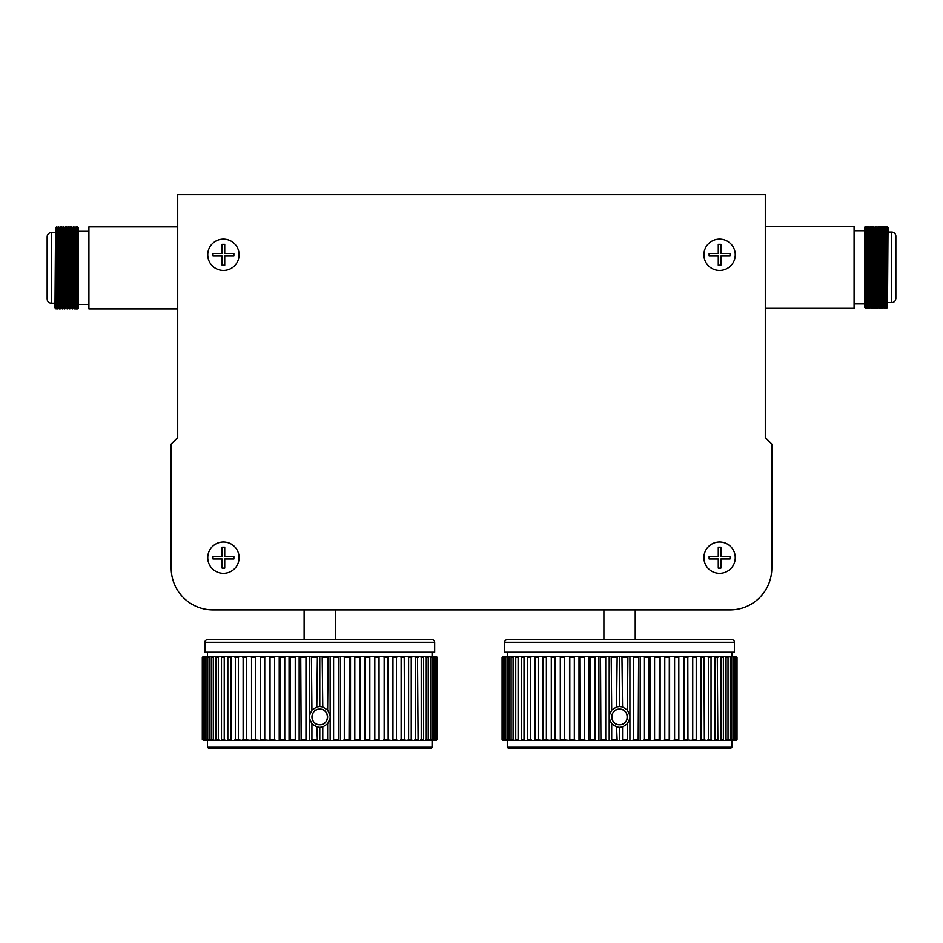 <?xml version="1.0" encoding="UTF-8"?>
<svg xmlns="http://www.w3.org/2000/svg" width="943" height="943" viewBox="0 0 943 943"><rect width="100%" height="100%" fill="white"/><g stroke="black" fill="none" stroke-linecap="round" stroke-linejoin="round"><path stroke-width="1.41" d="M730.012 609.897L635.228 609.897L635.228 639.672L603.897 639.672L603.897 609.897L335.449 609.897L335.449 639.672L304.118 639.672L304.118 609.897L212.988 609.897L730.012 609.897A41.775 41.775 0 0 0 771.798 568.122L771.798 444.07L771.798 568.122L771.798 444.07L765.28 437.552L765.28 194.706L177.72 194.706L177.72 437.552L171.202 444.07L171.202 568.122A41.775 41.775 0 0 0 212.988 609.897L730.012 609.897M223.432 542.001A15.666 15.666 0 0 0 207.755 557.667A15.666 15.666 0 0 0 223.432 573.344A15.666 15.666 0 0 0 239.098 557.667A15.666 15.666 0 0 0 223.432 542.001M719.568 542.001A15.666 15.666 0 0 0 703.902 557.667A15.666 15.666 0 0 0 719.568 573.344A15.666 15.666 0 0 0 735.245 557.667A15.666 15.666 0 0 0 719.568 542.001M719.568 239.098A15.666 15.666 0 0 0 703.902 254.763A15.666 15.666 0 0 0 719.568 270.429A15.666 15.666 0 0 0 735.245 254.763A15.666 15.666 0 0 0 719.568 239.098M223.432 239.098A15.666 15.666 0 0 0 207.755 254.763A15.666 15.666 0 0 0 223.432 270.429A15.666 15.666 0 0 0 239.098 254.763A15.666 15.666 0 0 0 223.432 239.098M233.876 253.455L224.729 253.455L224.729 244.32L222.124 244.32L222.124 253.455L212.988 253.455L212.988 256.072L222.124 256.072L222.124 265.207L224.729 265.207L224.729 256.072L233.876 256.072L233.876 253.455M730.012 253.455L720.876 253.455L720.876 244.32L718.271 244.32L718.271 253.455L709.124 253.455L709.124 256.072L718.271 256.072L718.271 265.207L720.876 265.207L720.876 256.072L730.012 256.072L730.012 253.455M730.012 556.37L720.876 556.37L720.876 547.223L718.271 547.223L718.271 556.37L709.124 556.37L709.124 558.975L718.271 558.975L718.271 568.122L720.876 568.122L720.876 558.975L730.012 558.975L730.012 556.37M233.876 556.37L224.729 556.37L224.729 547.223L222.124 547.223L222.124 556.37L212.988 556.37L212.988 558.975L222.124 558.975L222.124 568.122L224.729 568.122L224.729 558.975L233.876 558.975L233.876 556.37M203.617 656.363L202.545 657.412L203.346 656.363L328.14 656.363L327.645 710.079L330.144 715.631L330.144 718.295L327.645 723.847L322.777 726.97A10.444 10.444 0 0 1 319.783 727.407L316.789 726.97L317.39 740.467L322.188 740.467L322.777 739.43L322.777 726.97L319.783 727.407L319.783 740.467M311.921 723.847L309.422 718.295L309.422 740.467L311.426 740.467L311.921 739.43L311.921 723.847L316.789 726.97M309.422 718.295L309.422 715.631L311.921 710.079L311.426 656.363M317.39 656.363L316.789 706.955L319.783 706.519A10.444 10.444 0 0 0 316.789 706.955L311.921 710.079M319.783 709.124A7.839 7.839 0 0 0 311.944 716.963A7.839 7.839 0 0 0 319.783 724.79C329.897 725.285 329.885 708.641 319.783 709.124C309.669 708.641 309.669 725.273 319.783 724.79A7.839 7.839 0 0 0 327.622 716.963A7.839 7.839 0 0 0 319.783 709.124M207.495 639.672L432.071 639.672A2.617 2.617 0 0 1 434.676 642.277L434.676 652.202L204.89 652.202L204.89 642.277A2.617 2.617 0 0 1 207.495 639.672L304.118 639.672M432.071 747.257L431.022 748.294L208.544 748.294L207.495 747.257L432.071 747.257L432.071 740.467M207.495 747.257L207.495 740.467M432.071 656.363L432.071 652.202M207.495 656.363L207.495 652.202M319.783 656.363L319.783 706.519L322.777 706.955L322.188 656.363M328.14 656.363L330.144 656.363L330.144 715.631M322.777 739.43L327.645 739.43L328.14 740.467L332.914 740.467L333.598 739.43L333.598 657.412L332.914 656.363L436.22 656.363L437.257 657.412L437.257 739.43L437.257 657.412L435.949 656.363M327.645 723.847L327.645 739.43M311.921 739.43L316.789 739.43M232.119 656.363L230.952 657.412L230.952 739.43L232.119 740.467L235.349 740.467L235.349 656.363M230.952 657.412L227.841 657.412L228.312 656.363M232.119 740.467L228.312 740.467L227.841 739.43L227.841 657.412M227.841 739.43L230.952 739.43M234.984 739.43L243.117 740.467L243.117 656.363M239.569 656.363L238.438 657.412L238.438 739.43M238.438 657.412L234.984 657.412M225.424 656.363L224.234 657.412L224.234 739.43L225.424 740.467L228.312 740.467M224.234 657.412L221.487 657.412L222.053 656.363M225.424 740.467L222.053 740.467L221.487 739.43L221.487 657.412M221.487 739.43L224.234 739.43M219.519 656.363L218.328 657.412L218.328 739.43L219.519 740.467L222.053 740.467M218.328 657.412L215.959 657.412L216.619 656.363M219.519 740.467L216.619 740.467L215.959 739.43L215.959 657.412M215.959 739.43L218.328 739.43M242.858 739.43L251.533 740.467L251.533 656.363M247.703 656.363L246.606 657.412L246.606 739.43M246.606 657.412L242.858 657.412M251.38 739.43L260.527 740.467L260.527 656.363M256.449 656.363L255.4 657.412L255.4 739.43M255.4 657.412L251.38 657.412M260.492 739.43L270.028 740.467L270.028 656.363M265.737 656.363L264.747 657.412L264.747 739.43M264.747 657.412L260.492 657.412M270.099 739.43L274.554 739.43L275.486 740.467L279.953 740.467L280.142 739.43L279.953 656.363M275.486 656.363L274.554 657.412L274.554 739.43M274.554 657.412L270.099 657.412M214.485 656.363L213.295 657.412L213.295 739.43L214.485 740.467L216.619 740.467M213.295 657.412L211.326 657.412L212.069 656.363M214.485 740.467L212.069 740.467L211.326 739.43L211.326 657.412M211.326 739.43L213.295 739.43M210.336 656.363L209.169 657.412L209.169 739.43L212.069 740.467M209.169 657.412L207.613 657.412L208.45 656.363M210.336 740.467L208.45 740.467L207.613 739.43L207.613 657.412M207.613 739.43L209.169 739.43M207.13 656.363L205.975 657.412L205.975 739.43L208.45 740.467M205.975 657.412L204.867 657.412L205.774 656.363M207.13 740.467L204.867 739.43L204.867 657.412M204.867 739.43L205.975 739.43M204.89 656.363L203.759 657.412L203.759 739.43L205.774 740.467M203.759 657.412L203.087 657.412L204.065 656.363M204.89 740.467L203.087 739.43L203.087 657.412M203.087 739.43L203.759 739.43M202.545 657.412L202.545 739.43L204.065 740.467M203.617 740.467L202.309 739.43L202.309 657.412L203.346 656.363M203.346 740.467L202.545 739.43M437.033 739.43L435.949 740.467L437.033 739.43L437.033 657.412M327.645 710.079L322.777 706.955A10.444 10.444 0 0 0 319.783 706.519M327.645 657.412L322.777 657.412M333.598 739.43L338.431 739.43L338.82 740.467L343.535 740.467L344.313 739.43L344.313 657.412L343.535 656.363M338.82 656.363L338.431 739.43M338.431 657.412L333.598 657.412M344.313 739.43L349.051 739.43L349.346 740.467L353.955 740.467L354.816 739.43L354.816 657.412L353.955 656.363M349.346 656.363L349.051 739.43M349.051 657.412L344.313 657.412M354.816 739.43L359.424 739.43L359.613 740.467L364.081 740.467L365.012 739.43L365.012 657.412L364.081 656.363M359.613 656.363L359.424 739.43M359.424 657.412L354.816 657.412M365.012 739.43L369.467 739.43L369.538 740.467L373.829 740.467L374.819 739.43L374.819 657.412L373.829 656.363M369.538 656.363L369.467 739.43M369.467 657.412L365.012 657.412M374.819 739.43L379.074 739.43L379.039 740.467L373.829 740.467M379.039 656.363L379.074 739.43M379.074 657.412L374.819 657.412M396.461 656.363L396.461 740.467L391.864 740.467L392.96 739.43L392.96 657.412L391.864 656.363M396.708 657.412L392.96 657.412M392.96 739.43L396.708 739.43M379.039 740.467L383.117 740.467L384.166 739.43L384.166 657.412L383.117 656.363M384.166 739.43L391.864 740.467M388.044 656.363L388.186 739.43M388.186 657.412L384.166 657.412M411.254 656.363L411.254 740.467L407.447 740.467L408.614 739.43L408.614 657.412L407.447 656.363M411.726 657.412L408.614 657.412M408.614 739.43L411.726 739.43M396.461 740.467L399.997 740.467L401.14 739.43L401.14 657.412L399.997 656.363M401.14 739.43L407.447 740.467M404.217 656.363L404.582 739.43M404.582 657.412L401.14 657.412M411.254 740.467L414.154 740.467L415.333 739.43L415.333 657.412L414.154 656.363M415.333 739.43L418.079 739.43L417.525 740.467L414.154 740.467M417.525 656.363L418.079 739.43M418.079 657.412L415.333 657.412M417.525 740.467L420.048 740.467L421.238 739.43L421.238 657.412L420.048 656.363M421.238 739.43L423.607 739.43L422.947 740.467L420.048 740.467M422.947 656.363L423.607 657.412L423.607 739.43M423.607 657.412L421.238 657.412M422.947 740.467L425.081 740.467L426.271 739.43L426.271 657.412L425.081 656.363M426.271 739.43L428.24 739.43L427.497 740.467L425.081 740.467M427.497 656.363L428.24 657.412L428.24 739.43M428.24 657.412L426.271 657.412M427.497 740.467L430.397 739.43L430.397 657.412L429.23 656.363M430.397 739.43L431.953 739.43L431.116 740.467L429.23 740.467M431.116 656.363L431.953 657.412L431.953 739.43M431.953 657.412L430.397 657.412M431.116 740.467L433.591 739.43L433.591 657.412L432.436 656.363M433.591 739.43L434.699 739.43L433.804 740.467L432.436 740.467M433.804 656.363L434.699 657.412L434.699 739.43M434.699 657.412L433.591 657.412M433.804 740.467L435.807 739.43L435.807 657.412L434.676 656.363M435.807 739.43L436.479 739.43L435.949 740.467M435.501 656.363L436.479 657.412L436.479 739.43M436.479 657.412L435.807 657.412M280.142 739.43L284.762 739.43L285.611 740.467L290.22 740.467L290.515 739.43L290.22 656.363M285.611 656.363L284.762 657.412L284.762 739.43M284.762 657.412L280.142 657.412M290.515 739.43L295.253 739.43L296.031 740.467L300.746 740.467L301.147 739.43L300.746 656.363M296.031 656.363L295.253 657.412L295.253 739.43M295.253 657.412L290.515 657.412M301.147 739.43L305.968 739.43L306.652 740.467L309.422 740.467M306.652 656.363L305.968 657.412L305.968 739.43M305.968 657.412L301.147 657.412M330.144 656.363L332.914 656.363M239.569 740.467L235.349 740.467M247.703 740.467L243.117 740.467M256.449 740.467L251.533 740.467M265.737 740.467L260.527 740.467M275.486 740.467L270.028 740.467M328.14 740.467L322.188 740.467M338.82 740.467L332.914 740.467M349.346 740.467L343.535 740.467M359.613 740.467L353.955 740.467M369.538 740.467L364.081 740.467M388.044 740.467L383.117 740.467M404.217 740.467L399.997 740.467M435.501 740.467L434.676 740.467M285.611 740.467L279.953 740.467M296.031 740.467L290.22 740.467M306.652 740.467L300.746 740.467M437.257 657.412L436.22 656.363M436.22 740.467L437.257 739.43M316.789 657.412L311.921 657.412M317.39 740.467L311.426 740.467M309.422 656.363L309.422 715.631M299.155 656.363L299.155 740.467M289.053 656.363L289.053 740.467M369.833 656.363L369.833 740.467M360.344 656.363L360.344 740.467M350.513 656.363L350.513 740.467M340.411 656.363L340.411 740.467M330.144 718.295L330.144 740.467M279.222 656.363L279.222 740.467M269.733 656.363L269.733 740.467M432.071 639.672L335.449 639.672M503.397 656.363L502.313 657.412L503.126 656.363L627.92 656.363L627.413 710.079L629.924 715.631L629.924 718.295L627.413 723.847L622.557 726.97A10.444 10.444 0 0 1 619.563 727.407L616.569 726.97L617.158 740.467L621.956 740.467L622.557 739.43L622.557 726.97L619.563 727.407L619.563 740.467M611.701 723.847L609.202 718.295L609.202 740.467L611.205 740.467L611.701 739.43L611.701 723.847L616.569 726.97M609.202 718.295L609.202 715.631L611.701 710.079L611.205 656.363M617.158 656.363L616.569 706.955L619.563 706.519A10.444 10.444 0 0 0 616.569 706.955L611.701 710.079M619.563 709.124A7.839 7.839 0 0 0 611.724 716.963A7.839 7.839 0 0 0 619.563 724.79C629.676 725.285 629.665 708.641 619.563 709.124C609.449 708.641 609.449 725.273 619.563 724.79A7.839 7.839 0 0 0 627.39 716.963A7.839 7.839 0 0 0 619.563 709.124M507.275 639.672L731.851 639.672A2.617 2.617 0 0 1 734.456 642.277L734.456 652.202L504.658 652.202L504.658 642.277A2.617 2.617 0 0 1 507.275 639.672L603.897 639.672M731.851 747.257L730.801 748.294L508.324 748.294L507.275 747.257L731.851 747.257L731.851 740.467M507.275 747.257L507.275 740.467M731.851 656.363L731.851 652.202M507.275 656.363L507.275 652.202M619.563 656.363L619.563 706.519L622.557 706.955L621.956 656.363M627.92 656.363L629.924 656.363L629.924 715.631M622.557 739.43L627.413 739.43L627.92 740.467L632.694 740.467L633.378 739.43L633.378 657.412L632.694 656.363L736 656.363L737.025 657.412L737.025 739.43L736 740.467L736.801 739.43L736.801 657.412L735.729 656.363M627.413 723.847L627.413 739.43M611.701 739.43L616.569 739.43M531.899 656.363L530.732 657.412L530.732 739.43L531.899 740.467L535.129 740.467L535.129 656.363M530.732 657.412L527.62 657.412L528.08 656.363M531.899 740.467L528.08 740.467L527.62 739.43L527.62 657.412M527.62 739.43L530.732 739.43M534.764 739.43L542.885 740.467L542.885 656.363M539.349 656.363L538.205 657.412L538.205 739.43M538.205 657.412L534.764 657.412M525.192 656.363L524.013 657.412L524.013 739.43L525.192 740.467L528.08 740.467M524.013 657.412L521.255 657.412L521.821 656.363M525.192 740.467L521.821 740.467L521.255 739.43L521.255 657.412M521.255 739.43L524.013 739.43M519.298 656.363L518.108 657.412L518.108 739.43L519.298 740.467L521.821 740.467M518.108 657.412L515.738 657.412L516.399 656.363M519.298 740.467L516.399 740.467L515.738 739.43L515.738 657.412M515.738 739.43L518.108 739.43M542.638 739.43L551.301 740.467L551.301 656.363M547.482 656.363L546.374 657.412L546.374 739.43M546.374 657.412L542.638 657.412M551.16 739.43L560.307 740.467L560.307 656.363M556.229 656.363L555.179 657.412L555.179 739.43M555.179 657.412L551.16 657.412M560.26 739.43L569.808 740.467L569.808 656.363M565.517 656.363L564.515 657.412L564.515 739.43M564.515 657.412L560.26 657.412M569.878 739.43L574.334 739.43L575.265 740.467L579.733 740.467L579.921 739.43L579.733 656.363M575.265 656.363L574.334 657.412L574.334 739.43M574.334 657.412L569.878 657.412M514.265 656.363L513.075 657.412L513.075 739.43L514.265 740.467L516.399 740.467M513.075 657.412L511.106 657.412L511.849 656.363M514.265 740.467L511.849 740.467L511.106 739.43L511.106 657.412M511.106 739.43L513.075 739.43M510.116 656.363L508.937 657.412L508.937 739.43L511.849 740.467M508.937 657.412L507.393 657.412L508.218 656.363M510.116 740.467L508.218 740.467L507.393 739.43L507.393 657.412M507.393 739.43L508.937 739.43M506.91 656.363L505.754 657.412L505.754 739.43L508.218 740.467M505.754 657.412L504.635 657.412L505.542 656.363M506.91 740.467L504.635 739.43L504.635 657.412M504.635 739.43L505.754 739.43M504.658 656.363L503.538 657.412L503.538 739.43L505.542 740.467M503.538 657.412L502.867 657.412L503.845 656.363M504.658 740.467L502.867 739.43L502.867 657.412M502.867 739.43L503.538 739.43M502.313 657.412L502.313 739.43L503.845 740.467M503.397 740.467L502.089 739.43L502.089 657.412L503.126 656.363M503.126 740.467L502.313 739.43M736 656.363L736.801 657.412M736.801 739.43L736 740.467M627.413 710.079L622.557 706.955A10.444 10.444 0 0 0 619.563 706.519M627.413 657.412L622.557 657.412M633.378 739.43L638.199 739.43L638.6 740.467L643.315 740.467L644.093 739.43L644.093 657.412L643.315 656.363M638.6 656.363L638.199 739.43M638.199 657.412L633.378 657.412M644.093 739.43L648.831 739.43L649.114 740.467L653.735 740.467L654.583 739.43L654.583 657.412L653.735 656.363M649.114 656.363L648.831 739.43M648.831 657.412L644.093 657.412M654.583 739.43L659.204 739.43L659.381 740.467L663.86 740.467L664.791 739.43L664.791 657.412L663.86 656.363M659.381 656.363L659.204 739.43M659.204 657.412L654.583 657.412M664.791 739.43L669.247 739.43L669.318 740.467L673.608 740.467L674.599 739.43L674.599 657.412L673.608 656.363M669.318 656.363L669.247 739.43M669.247 657.412L664.791 657.412M674.599 739.43L678.854 739.43L678.819 740.467L673.608 740.467M678.819 656.363L678.854 739.43M678.854 657.412L674.599 657.412M696.229 656.363L696.229 740.467L691.643 740.467L692.74 739.43L692.74 657.412L691.643 656.363M696.488 657.412L692.74 657.412M692.74 739.43L696.488 739.43M678.819 740.467L682.897 740.467L683.946 739.43L683.946 657.412L682.897 656.363M683.946 739.43L691.643 740.467M687.812 656.363L687.966 739.43M687.966 657.412L683.946 657.412M711.034 656.363L711.034 740.467L707.226 740.467L708.393 739.43L708.393 657.412L707.226 656.363M711.494 657.412L708.393 657.412M708.393 739.43L711.494 739.43M696.229 740.467L699.777 740.467L700.908 739.43L700.908 657.412L699.777 656.363M700.908 739.43L707.226 740.467M703.997 656.363L704.35 739.43M704.35 657.412L700.908 657.412M711.034 740.467L713.922 740.467L715.112 739.43L715.112 657.412L713.922 656.363M715.112 739.43L717.859 739.43L717.293 740.467L713.922 740.467M717.293 656.363L717.859 739.43M717.859 657.412L715.112 657.412M717.293 740.467L719.815 740.467L721.006 739.43L721.006 657.412L719.815 656.363M721.006 739.43L723.375 739.43L722.727 740.467L719.815 740.467M722.727 656.363L723.375 657.412L723.375 739.43M723.375 657.412L721.006 657.412M722.727 740.467L724.861 740.467L726.051 739.43L726.051 657.412L724.861 656.363M726.051 739.43L728.02 739.43L727.265 740.467L724.861 740.467M727.265 656.363L728.02 657.412L728.02 739.43M728.02 657.412L726.051 657.412M727.265 740.467L730.177 739.43L730.177 657.412L728.998 656.363M730.177 739.43L731.721 739.43L730.896 740.467L728.998 740.467M730.896 656.363L731.721 657.412L731.721 739.43M731.721 657.412L730.177 657.412M730.896 740.467L733.359 739.43L733.359 657.412L732.216 656.363M733.359 739.43L734.479 739.43L733.571 740.467L732.216 740.467M733.571 656.363L734.479 657.412L734.479 739.43M734.479 657.412L733.359 657.412M733.571 740.467L735.575 739.43L735.575 657.412L734.456 656.363M735.575 739.43L736.247 739.43L735.729 740.467M735.281 656.363L736.247 657.412L736.247 739.43M736.247 657.412L735.575 657.412M579.921 739.43L584.53 739.43L585.391 740.467L590 740.467L590.294 739.43L590 656.363M585.391 656.363L584.53 657.412L584.53 739.43M584.53 657.412L579.921 657.412M590.294 739.43L595.033 739.43L595.811 740.467L600.526 740.467L600.915 739.43L600.526 656.363M595.811 656.363L595.033 657.412L595.033 739.43M595.033 657.412L590.294 657.412M600.915 739.43L605.736 739.43L606.432 740.467L609.202 740.467M606.432 656.363L605.736 657.412L605.736 739.43M605.736 657.412L600.915 657.412M629.924 656.363L632.694 656.363M539.349 740.467L535.129 740.467M547.482 740.467L542.885 740.467M556.229 740.467L551.301 740.467M565.517 740.467L560.307 740.467M575.265 740.467L569.808 740.467M627.92 740.467L621.956 740.467M638.6 740.467L632.694 740.467M649.114 740.467L643.315 740.467M659.381 740.467L653.735 740.467M669.318 740.467L663.86 740.467M687.812 740.467L682.897 740.467M703.997 740.467L699.777 740.467M735.281 740.467L734.456 740.467M585.391 740.467L579.733 740.467M595.811 740.467L590 740.467M606.432 740.467L600.526 740.467M616.569 657.412L611.701 657.412M617.158 740.467L611.205 740.467M609.202 656.363L609.202 715.631M598.923 656.363L598.923 740.467M588.833 656.363L588.833 740.467M669.613 656.363L669.613 740.467M660.124 656.363L660.124 740.467M650.293 656.363L650.293 740.467M640.191 656.363L640.191 740.467M629.924 718.295L629.924 740.467M579.002 656.363L579.002 740.467M569.513 656.363L569.513 740.467M731.851 639.672L635.228 639.672M881.257 245.062L882.2 245.062M895.85 289.536L895.85 298.377A4.173 4.173 0 0 1 891.677 302.55L891.677 232.049A4.173 4.173 0 0 1 895.85 236.221L895.85 298.377M879.395 289.536L880.326 289.536M884.994 244.591L886.078 308.29L886.962 289.536M865.556 308.29L864.519 307.253L864.519 227.346L865.556 226.296L865.556 308.29L866.912 307.394L865.556 226.296L866.393 308.29M765.28 308.29L854.075 308.29L854.075 226.296L765.28 226.296M854.075 303.858L864.519 303.858M854.075 230.74L864.519 230.74M888.011 302.55L891.677 302.55M888.011 232.049L891.677 232.049M888.011 227.346L887.457 307.807L886.974 226.296L888.011 227.346M868.043 308.29L867.218 226.296L866.487 227.192L865.556 226.296L867.006 226.296L867.843 308.29L868.562 307.394L868.774 295.913M868.409 244.591L868.668 226.296L869.493 308.29L870.224 307.394L869.399 227.204L869.705 308.29M867.937 238.685L868.149 227.204L868.88 226.296M869.599 238.685L870.33 226.296L871.155 308.29L871.886 307.394L870.79 244.591M870.33 226.296L871.367 308.29M871.721 245.062L872.817 308.29L873.536 307.394L873.748 295.913M871.261 238.685L871.462 227.204L872.192 226.296L873.018 308.29M872.452 244.591L872.711 227.192L873.949 307.394L873.642 226.296L874.467 308.29L875.198 307.394L874.373 227.204L874.68 308.29M875.87 289.996L875.304 226.296L876.13 308.29L876.86 307.394L877.061 295.913M875.304 226.296L876.342 308.29M875.505 226.296L876.86 307.394L876.955 226.296L877.792 308.29L878.511 307.394L877.685 227.204L877.992 308.29M877.273 307.394L877.792 308.29M877.886 238.685L878.617 226.296L879.442 308.29L880.173 307.394L880.385 295.913M878.617 226.296L879.654 308.29M880.019 244.591L880.279 226.296L881.104 308.29L881.835 307.394L880.998 227.204L881.316 308.29M879.548 238.685L879.76 227.204L880.479 226.296M881.67 244.591L881.929 226.296L882.766 308.29L883.485 307.394L882.66 227.204L882.966 308.29M881.21 238.685L881.41 227.204L882.141 226.296M883.485 307.394L883.072 227.192L884.416 308.29L884.888 289.996M883.591 226.296L884.628 308.29L885.359 295.913M886.078 308.29L885.147 307.394L883.803 226.296M884.522 238.685L884.734 227.204L885.465 226.296L886.29 308.29L887.009 295.913M870.271 245.062L870.424 229.514M880.22 245.062L880.385 229.514M886.184 305.084L886.337 289.536M887.363 301.63L886.385 227.192L886.974 226.296M886.856 245.062L886.974 232.226M886.903 226.296L886.974 227.581M871.415 266.256L872.346 266.256L872.346 260.857L871.415 260.822M869.764 260.775L870.695 260.798M872.346 273.741L871.415 273.776M895.85 245.062L895.85 236.221M867.477 244.591L868.562 307.394L869.493 308.29M873.124 227.192L872.192 226.296M878.829 226.296L880.173 307.394L881.104 308.29M885.465 226.296L886.668 302.019L887.457 307.807M866.487 227.192L866.912 307.394M867.218 226.296L868.149 227.192L868.291 232.567L868.975 307.394M869.399 227.192L870.224 307.394M870.53 226.296L871.462 227.192L871.603 232.567L871.886 307.394M877.685 227.192L878.511 307.394M879.347 227.192L880.585 307.394M880.998 227.192L881.835 307.394M884.322 227.192L885.56 307.394M61.743 290.126L60.8 290.126M63.605 245.651L62.674 245.651M58.006 290.597L56.922 226.886L56.038 245.651M77.444 226.886L78.481 227.935L78.481 307.842L77.444 308.891L77.444 226.886L76.088 227.793L77.432 308.88L76.607 226.886M47.15 298.966L47.15 236.811A4.173 4.173 0 0 1 51.323 232.638L51.323 303.139A4.173 4.173 0 0 1 47.15 298.966M177.72 226.886L88.925 226.886L88.925 308.891L177.72 308.891M88.925 231.33L78.481 231.33M88.925 304.448L78.481 304.448M54.989 232.638L51.323 232.638M54.989 303.139L51.323 303.139M54.989 307.842L55.543 227.381L56.026 308.891L54.989 307.842M74.957 226.886L75.782 308.891L76.513 307.984L77.444 308.88L75.994 308.891L75.157 226.886L74.438 227.793L74.226 239.274M74.591 290.597L74.332 308.88L73.507 226.886L72.776 227.793L73.601 307.984L73.295 226.886M75.063 296.503L74.851 307.984L74.12 308.891M73.401 296.503L72.67 308.891L71.845 226.886L71.114 227.793L72.21 290.597M72.67 308.891L71.633 226.886M71.279 290.126L70.183 226.886L69.464 227.793L69.252 239.274M71.739 296.503L71.538 307.984L70.808 308.891L69.982 226.886M70.548 290.597L70.289 307.984L69.051 227.793L69.358 308.891L68.533 226.886L67.802 227.793L68.627 307.984L68.32 226.886M67.13 245.18L67.696 308.891L66.87 226.886L66.14 227.793L65.939 239.274M67.696 308.891L66.658 226.886M67.495 308.88L65.727 227.793L66.045 308.891L65.208 226.886L64.489 227.793L65.315 307.984L65.008 226.886M65.727 227.793L65.208 226.886M65.114 296.503L64.383 308.891L63.558 226.886L62.827 227.793L62.615 239.274M64.383 308.891L63.346 226.886M62.981 290.597L62.721 308.88L61.896 226.886L61.165 227.793L62.002 307.984L61.684 226.886M63.452 296.503L63.24 307.984L62.521 308.891M61.33 290.597L61.071 308.88L60.234 226.886L59.515 227.793L60.34 307.984L60.034 226.886M61.79 296.503L61.59 307.984L60.859 308.891M59.515 227.793L59.928 307.984L58.584 226.886L58.112 245.18M59.409 308.891L58.372 226.886L57.641 239.274M56.922 226.898L57.853 227.793L59.197 308.88M58.478 296.503L58.266 307.984L57.535 308.88L56.71 226.886L55.991 239.274M72.729 290.126L72.576 305.673M62.78 290.126L62.615 305.673M56.816 230.104L56.663 245.651M55.637 233.558L56.615 307.984L56.026 308.891M56.144 290.126L56.026 302.962M56.097 308.891L56.026 307.607M71.585 268.932L70.654 268.932L70.654 274.33L71.585 274.366M73.236 274.413L72.305 274.389M70.654 261.447L71.585 261.411M75.523 290.597L74.438 227.793L73.507 226.898M69.876 307.984L70.808 308.88M64.171 308.88L62.827 227.793L61.896 226.898M57.535 308.88L56.332 233.157L55.543 227.381M76.513 307.984L76.088 227.793M75.782 308.88L74.851 307.984L74.709 302.62L74.025 227.793M73.601 307.984L72.776 227.793M72.47 308.88L71.538 307.984L71.397 302.62L71.114 227.793M65.315 307.984L64.489 227.793M63.652 307.984L62.415 227.793M62.002 307.984L61.165 227.793M58.678 307.984L57.44 227.793M56.875 290.126L56.816 296.503M434.676 642.277L204.89 642.277M734.456 642.277L504.658 642.277M876.13 308.29L875.198 307.394M867.831 308.29L867.324 307.394M870.637 307.394L871.155 308.29M872.299 307.394L872.805 308.29M873.949 307.394L874.467 308.29M878.923 307.394L879.442 308.29M882.247 307.394L882.766 308.29M883.897 307.394L884.416 308.29M66.87 226.898L67.802 227.793M75.169 226.898L75.676 227.793M72.363 227.793L71.845 226.898M70.701 227.793L70.195 226.898M69.051 227.793L68.533 226.898M64.077 227.793L63.558 226.898M60.753 227.793L60.234 226.898M59.103 227.793L58.584 226.898"/></g></svg>
